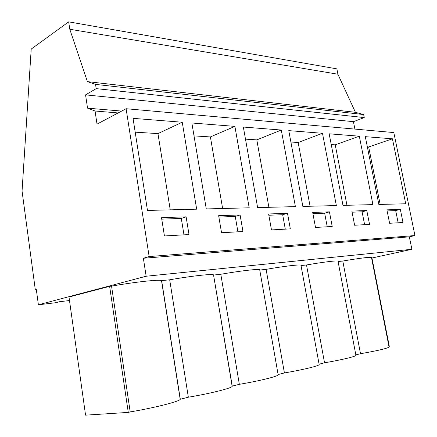 <?xml version="1.0" encoding="UTF-8"?>
<svg xmlns="http://www.w3.org/2000/svg" width="437" height="437" viewBox="0 0 437 437"><rect width="100%" height="100%" fill="white"/><g stroke="black" fill="none" stroke-linecap="round" stroke-linejoin="round"><path stroke-width="0.66" d="M36.331 289.589L35.326 289.884L22.058 191.078L31.213 49.07L68.691 21.85L69.783 29.246L87.4 81.621L95.55 84.385L96.195 88.629L85.559 94.873L87.537 108.152L95.053 111.014L97.019 124.124L126.102 108.726L149.143 256.563L143.369 258.251L146.149 276.233L38.374 304.786L36.331 289.589M35.326 289.884L36.358 289.78M38.374 304.786L55.718 302.71L59.519 301.721L69.488 300.536M146.149 276.233L411.889 249.287L371.953 258.016M109.627 286.322L128.265 412.402L85.559 415.15L69.002 297.056L109.627 286.322L111.555 286.115C135.437 281.903 159.674 279.325 161.504 280.609L169.693 279.811C191.33 276.004 212.191 273.709 213.529 274.851L232.162 386.401C231.304 388.253 210.476 393.48 188.347 397.217L180.306 399.249L161.641 280.685M319.119 364.321L319.168 364.595C318.868 365.922 302.917 369.806 284.411 372.941L278.134 374.525L278.167 374.88C277.632 376.437 259.512 380.917 239.339 384.331L232.26 386.122L213.529 274.851M213.704 275.037L220.805 274.267C240.563 270.793 258.731 268.744 259.709 269.76L278.167 374.88M301 265.45L300.956 265.226C300.257 264.314 284.241 266.171 266.1 269.35L259.786 270.039L259.709 269.76M301.022 265.565L306.512 264.969C323.254 262.036 337.517 260.343 338.014 261.162L355.926 355.363C355.8 356.499 341.603 359.902 324.538 362.797L319.092 364.174M338.091 261.545L342.794 261.036C359.957 258.125 369.516 256.951 371.477 257.497L371.499 257.606M388.957 346.519L389.318 346.426L371.925 257.874L371.559 257.912M143.369 258.251L409.349 236.843L411.889 249.287M149.143 256.563L414.942 235.543L409.349 236.843M126.102 108.726L393.819 132.564L414.942 235.543M147.471 210.443L196.666 209.17L182.24 122.229L133.028 118.351L147.471 210.443M186.102 216.828L161.521 217.686L164.432 235.953L189.008 234.565L186.102 216.828L181.3 218.429L161.756 219.145M295.401 206.619L281.291 130.04L243.343 127.047L257.617 207.597L295.401 206.619M268.618 213.966L271.475 229.922L290.326 228.862L287.491 213.311L268.618 213.966M206.275 208.924L249.194 207.81L234.893 126.38L191.859 122.988L206.275 208.924M221.543 232.735L242.972 231.528L240.093 214.955L218.647 215.698L221.543 232.735M329.165 133.815L342.979 205.39L372.903 204.614L359.318 136.191L329.165 133.815M369.538 224.405L366.807 210.552L351.861 211.071L354.615 225.241L369.538 224.405M322.495 133.29L288.775 130.63L302.841 206.428L336.353 205.559L322.495 133.29L298.16 142.489L290.895 142.03M315.503 227.448L332.218 226.503L329.432 211.852L312.695 212.431L315.503 227.448M378.841 204.461L405.722 203.768L392.431 138.802L365.305 136.666L378.841 204.461M389.596 223.274L402.996 222.52L400.325 209.389L386.898 209.853L389.596 223.274M95.053 111.014L118.137 112.943M87.537 108.152L121.644 111.085M85.559 94.873L353.429 121.672L354.899 129.101M96.195 88.629L364.261 117.58L353.429 121.672M95.55 84.385L363.655 114.554L364.261 117.58M87.4 81.621L355.428 112.314L363.655 114.554M69.783 29.246L337.899 74.219L355.428 112.314M68.691 21.85L336.845 68.866L337.899 74.219M128.265 412.402L130.193 411.916L111.555 286.115M180.306 399.249L180.202 399.391C178.902 401.603 154.627 407.803 130.193 411.916M188.347 397.217L169.693 279.811M183.977 234.849L181.3 218.429M182.24 122.229L157.954 133.607L135.197 132.165M170.233 209.853L157.954 133.607M389.034 346.896L389.061 347.033C387.439 348.404 377.918 350.632 360.498 353.713L355.838 354.888M232.26 386.122L232.162 386.401M360.498 353.713L342.794 261.036M400.325 209.389L395.687 210.612L387.116 210.929M398.156 222.794L395.687 210.612M392.431 138.802L368.681 146.958L367.342 146.876M380.168 204.429L368.681 146.958M239.339 384.331L220.805 274.267M240.093 214.955L235.264 216.462L218.877 217.058M237.914 231.812L235.264 216.462M234.893 126.38L210.399 136.928L194.023 135.891M222.624 208.498L210.399 136.928M284.411 372.941L266.1 269.35M287.491 213.311L282.673 214.736L268.842 215.239M285.29 229.146L282.673 214.736M281.291 130.04L256.809 139.873L245.49 139.152M268.897 207.302L256.809 139.873M324.538 362.797L306.512 264.969M329.432 211.852L324.658 213.201L312.919 213.633M327.231 226.787L324.658 213.201M310.073 206.237L298.16 142.489M366.807 210.552L362.093 211.841L352.08 212.202M364.616 224.678L362.093 211.841M359.318 136.191L335.239 144.838L331.246 144.587M346.951 205.286L335.239 144.838M180.202 399.391L161.504 280.609M389.061 347.033L371.477 257.497M300.956 265.226L319.168 364.595"/></g></svg>
